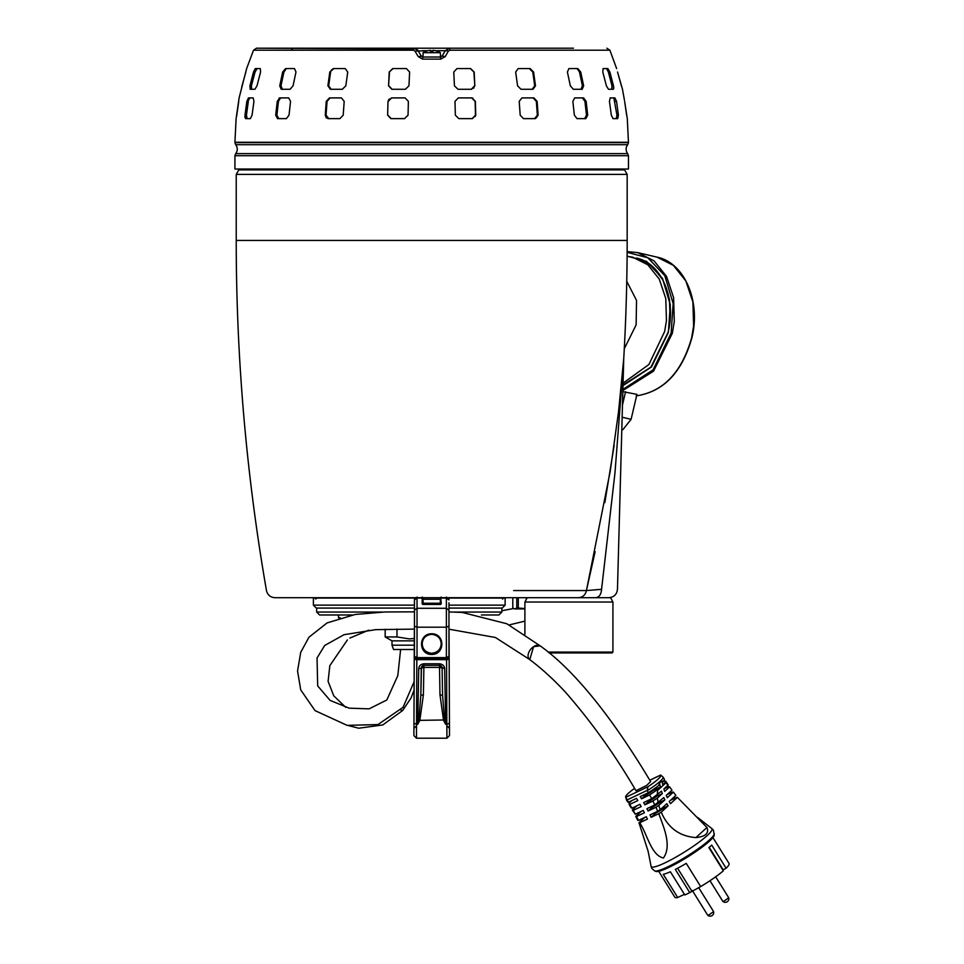 <?xml version="1.0" encoding="UTF-8"?>
<svg xmlns="http://www.w3.org/2000/svg" width="964" height="964" viewBox="0 0 964 964"><rect width="100%" height="100%" fill="white"/><g stroke="black" fill="none" stroke-linecap="round" stroke-linejoin="round"><path stroke-width="1.45" d="M422.774 57.009L421.28 56.141L422.774 57.009L440.62 57.009L440.777 59.129L422.618 59.129L422.774 57.009L440.62 57.009L440.331 52.683A16.135 16.135 0 0 0 437.186 51.152L437.162 51.188A16.075 16.075 -90 0 0 432.993 50.285L432.993 51.188A15.882 13.749 0 0 0 430.402 51.188A15.882 13.749 -0 0 1 432.993 51.188M440.331 52.683L423.063 52.683A16.135 16.135 0 0 1 426.209 51.152L426.209 51.152M430.402 50.285L430.402 51.188L430.402 50.285A16.075 16.075 -90 0 0 426.233 51.188M240.337 169.025L238.819 169.893L236.228 174.388L236.228 240.434L627.166 240.434L627.166 174.388L236.228 174.388M238.819 169.893L624.576 169.893L627.166 174.388M627.166 240.434A2041.909 2041.909 0 0 1 623.732 358.728L618.514 411.965L610.224 471.251L586.425 590.558C585.389 594.993 582.738 597.379 578.46 597.704L274.969 597.704C270.414 597.379 267.57 594.993 266.474 590.558A2041.909 2041.909 0 0 1 236.228 240.434M604.548 597.704L595.764 597.704C613.056 597.704 613.056 597.704 595.764 597.704C599.222 597.234 601.162 594.427 601.572 589.317L614.96 473.023L623.672 360.331L614.96 473.023L601.572 589.317L586.425 590.558L595.137 551.685M604.838 502.642L614.164 445.332M621.913 379.949L623.612 360.295M577.4 597.704L610.61 597.704L612.923 602.03L524.898 602.03L524.898 634.348M524.898 602.03L527.212 597.704L548.817 597.704L533.309 597.704M534.43 597.704L455.623 597.704M494.64 597.704L467.263 597.704M414.653 597.704L368.26 597.704M358.692 597.704L331.279 597.704M303.54 597.704L297.96 597.704M320.048 597.704L331.809 597.704M414.436 626.19L414.436 656.737L417.026 657.074L417.026 627.19L414.436 626.19L414.436 610.116L417.026 608.284L417.026 627.19L446.368 627.19L446.368 608.284L417.026 608.284L417.026 598.066L414.436 599.897L415.074 597.704L360.657 597.704M340.581 597.704L321.976 597.704M551.107 597.704L533.261 597.704M315.963 599.09L314.589 597.704M502.545 599.09L503.931 597.704M601.572 589.317C622.575 589.317 622.575 589.317 601.572 589.317M516.764 597.704L516.764 608.067L514.788 608.923L513.366 608.465M524.898 608.537L518.307 608.067L518.307 597.704M526.224 597.704L526.224 598.56M512.812 608.067L512.812 597.704L512.776 608.067L514.788 608.923L524.898 608.923M516.764 608.067L518.307 608.067M548.094 652.074L612.923 652.074L612.056 652.941L549.143 652.941M566.94 597.704L568.905 597.704M610.26 652.074L609.513 652.074M239.241 153.638L235.674 153.638L234.927 155.71L628.456 155.71L627.721 153.638L235.674 153.638A7.073 7.073 0 0 0 235.674 144.696L239.241 144.696M624.154 153.65L627.721 153.638A7.073 7.073 0 0 1 627.721 144.696L235.674 144.696L234.927 142.624L628.456 142.624L627.721 144.696L624.154 144.696M628.456 155.71L628.456 169.025L234.927 169.025L234.927 155.71M440.62 57.009L440.331 56.141L442.115 56.141L440.62 57.009L442.078 56.201L440.62 57.009L442.115 56.141L445.26 50.706L442.115 56.141L445.187 56.599L440.777 59.129M418.87 48.2L425.22 48.2M449.863 48.2L573.435 48.2L449.863 48.2M256.52 48.2L413.797 48.2L413.496 50.212L253.496 50.212L256.52 48.2L413.58 48.959M327.989 118.62L325.254 115.174L326.254 101.365L329.483 97.906L341.449 97.906L344.196 101.365L343.196 115.174L339.943 118.62L327.989 118.62M330.387 89.278L327.893 85.832L329.796 72.023L333.255 68.564L345.22 68.564L347.739 72.023L345.823 85.832L342.353 89.278L330.387 89.278M390.95 118.62L387.649 115.174L387.998 101.365L391.48 97.906L405.073 97.906L408.387 101.365L408.049 115.174L404.555 118.62L390.95 118.62M391.794 89.278L388.564 85.832L389.227 72.023L392.782 68.564L406.386 68.564L409.628 72.023L408.953 85.832L405.386 89.278L391.794 89.278M330.17 97.906L327.049 101.365L326.037 115.174L325.254 115.174L326.386 118.042M279.825 97.906L288.694 97.906L290.55 101.365L289.019 115.174L286.404 118.62L277.524 118.62L275.704 115.174L277.246 101.365L279.825 97.906L278.994 98.159M255.568 68.564L260.292 68.564L260.593 72.023L257.002 85.832L254.906 89.278L250.182 89.278L249.917 85.832L253.508 72.023L255.147 68.781M244.904 116.499L245.013 117.608M245.663 118.62L244.977 115.174L246.856 101.365L248.483 97.906L253.207 97.906L253.942 101.365L252.062 115.174L250.387 118.62L245.663 118.62M281.211 89.278L279.741 85.832L282.669 72.023L285.609 68.564L294.478 68.564L295.984 72.023L293.056 85.832L290.08 89.278L281.211 89.278M253.496 50.212L246.651 68.564L239.108 97.906L236.108 118.62L234.927 142.262L628.456 142.262L627.287 118.62L624.636 101.365L626.636 115.174M241.711 87.049L245.844 72.023M236.602 116.403L238.759 101.365M413.496 50.212L415.014 51.08L427.896 50.694M422.618 59.129L418.207 56.599L415.014 51.08M418.207 56.599L423.063 56.141L421.28 56.141L418.039 50.538M435.499 50.694L445.26 50.706L449.598 48.2L449.899 50.212L448.381 51.08L445.163 56.647M613.212 89.278L608.489 89.278L606.392 85.832L602.801 72.023L603.103 68.564L607.826 68.564L609.887 72.023L613.478 85.832L613.538 89.062M613.731 88.254L613.707 87.134M624.431 100.135L622.479 89.278L617.55 72.023L621.382 85.832M616.611 68.564L609.899 50.212L606.874 48.2M613.008 118.62L611.333 115.174L609.453 101.365L610.188 97.906L614.912 97.906L616.538 101.365L618.418 115.174L617.731 118.62L613.008 118.62M573.303 89.278L570.339 85.832L567.41 72.023L568.917 68.564L577.785 68.564L580.726 72.023L583.654 85.832L582.184 89.278L573.303 89.278M576.99 118.62L574.375 115.174L572.845 101.365L574.689 97.906L583.569 97.906L586.148 101.365L587.691 115.174L585.871 118.62L576.99 118.62M521.042 89.278L517.572 85.832L515.656 72.023L518.174 68.564L530.128 68.564L533.586 72.023L535.502 85.832L533.008 89.278L521.042 89.278M523.452 118.62L520.198 115.174L519.198 101.365L521.946 97.906L533.911 97.906L537.129 101.365L538.129 115.174L535.406 118.62L523.452 118.62M458.008 89.278L454.43 85.832L453.767 72.023L457.008 68.564L470.601 68.564L474.168 72.023L474.83 85.832L471.601 89.278L458.008 89.278M458.84 118.62L455.345 115.174L454.996 101.365L458.322 97.906L471.914 97.906L475.397 101.365L475.746 115.174L472.432 118.62L458.84 118.62M430.402 50.706L431.691 50.706M427.63 50.694L426.1 50.694M425.461 50.694L422.244 50.706M445.356 50.538L448.381 51.08M413.46 48.2L449.381 48.2M286.38 68.564L283.922 72.023L282.669 72.023M279.741 85.832L280.97 85.832L283.922 72.023M280.97 85.832L282.428 89.278M280.572 97.906L278.451 101.365L279.391 98.93M275.704 115.174L276.909 115.174L278.451 101.365L277.246 101.365M276.909 115.174L278.729 118.62M249.29 97.906L249.965 97.906L248.616 100.099M244.977 115.174L246.447 115.174L248.338 101.365L246.856 101.365M246.447 115.174L247.133 118.62M256.412 68.564L257.111 68.564L255.038 72.023L253.508 72.023M249.917 85.832L251.423 85.832L255.038 72.023M251.423 85.832L251.676 89.278M248.64 100.039L249.278 98.497M251.158 88.254L251.194 87.134M255.111 71.794L256.062 69.589M284.115 71.36L285.091 69.613M330.736 71.469L331.833 69.601M391.613 97.906L388.263 101.365L388.552 100.063M388.564 100.039L389.311 98.943M471.324 89.278L474.553 85.832L473.686 88.254M472.167 118.62L475.469 115.174L475.119 101.365L471.637 97.906L472.938 98.171M475.746 115.174L475.24 116.487M532.2 89.278L534.707 85.832L532.779 72.023L529.32 68.564L530.357 68.781M534.622 118.62L537.346 115.174L536.346 101.365L533.116 97.906L534.261 98.171M538.129 115.174L537.346 115.174L536.635 117.608M580.967 89.278L582.425 85.832L579.472 72.023L577.316 68.781M584.666 118.62L586.486 115.174L584.943 101.365L582.352 97.906L583.22 98.183M587.691 115.174L586.486 115.174L586.088 117.596M611.718 89.278L611.971 85.832L608.356 72.023L606.705 68.781M616.261 118.62L616.948 115.174L613.887 98.183M618.418 115.174L616.948 115.174L617.008 116.475M617.008 116.499L616.791 118.042M606.284 68.564L606.983 68.564M613.429 97.906L614.104 97.906M474.83 85.832L473.89 72.023L470.324 68.564M393.071 68.564L389.227 72.023M388.564 85.832L389.504 72.023M388.841 85.832L392.071 89.278M387.649 115.174L387.998 101.365M387.914 115.174L391.227 118.62M333.954 68.564L329.796 72.023M327.893 85.832L328.688 85.832L330.616 72.023M328.688 85.832L331.182 89.278M326.037 115.174L328.772 118.62M329.327 48.2L301.166 48.2M413.797 48.2L417.689 50.044M418.123 50.682L417.677 50.044M448.393 48.2L441.801 48.2M435.439 48.2L427.956 48.2M424.702 48.2L414.086 48.2M627.106 256.34L632.649 257.171L647.796 264.763L659.304 279.15L665.787 298.563L666.449 320.651L664.618 331.568L648.905 364.513L623.045 383.178M624.298 348.715L636.12 324.916L636.529 300.407L626.757 281.271M692.345 890.543L707.721 915.246L709.034 914.86L713.577 911.595L698.611 887.555M709.986 880.71L722.867 901.4L724.193 901.015L728.724 897.749L715.674 876.782M622.816 391.661L636.939 394.36L631.107 419.316L622.84 429.715L621.792 429.474M625.576 391.709L622.455 405.061M631.107 419.316L622.129 417.219M400.916 710.07L402.663 710.504L411.026 698.032L414.098 690.067L413.966 718.963L414.171 671.028M529.778 659.629L533.55 646.711L540.189 645.856C580.304 674.451 620.093 730.531 650.616 781.587L646.555 785.491L635.963 790.709C615.225 755.089 591.667 722.181 565.302 691.983C553.216 679.078 541.37 668.293 529.778 659.629M649.784 780.262L660.714 775.056A20.714 3 148.1 0 1 647.941 786.732L625.853 797.24A20.714 3 148.1 0 1 625.708 797.095A20.714 3 148.1 0 1 625.636 796.794A20.714 3 148.1 0 1 634.517 788.395M625.853 797.24L628.395 802.217A21.594 3.133 148.1 0 1 627.672 801.915A21.594 3.133 148.1 0 1 627.66 801.903L626.467 799.951A180.979 179.075 -31.9 0 1 627.672 801.915M649.76 780.225L660.677 775.02L663.099 777.153A21.569 3.121 148.1 0 1 647.218 790.721L648.362 792.709L640.229 796.577A142.793 86.941 -115.5 0 1 641.53 798.807L649.616 794.951L651.664 798.734L643.651 802.554A142.793 86.941 -115.5 0 1 644.892 804.832L652.857 801.036L654.797 804.916L646.904 808.676A142.793 86.941 -115.5 0 1 648.097 811.001L655.93 807.278L657.737 811.254L650.013 814.929A142.793 86.941 -115.5 0 1 651.134 817.315L658.786 813.676A23.401 3.386 -31.9 0 0 661.232 812.158C668.004 827.895 679.56 836.366 695.912 837.583C705.503 836.619 709.179 833.258 706.961 827.486L677.391 797.385A23.401 3.386 -31.9 0 0 676.595 797.409L670.486 800.313M714.312 833.764A35.306 5.109 148.1 0 1 686.922 856.237A35.306 5.109 148.1 0 1 654.677 870.902L655.93 871.42A34.523 5.001 148.1 0 0 687.452 857.08A34.523 5.001 148.1 0 0 714.228 835.125L713.432 830.233L711.806 828.522A35.837 5.194 148.1 0 1 712.034 828.763A35.837 5.194 148.1 0 1 684.356 852.104A35.837 5.194 148.1 0 1 651.194 866.648A35.837 5.194 148.1 0 1 651.086 866.335L648.109 851.236L638.975 822.75L644.82 817.4M658.713 871.323L674.86 897.255A31.933 4.627 -31.9 0 0 677.716 897.508L663.28 874.312A31.933 4.627 -31.9 0 0 670.378 871.769L684.826 894.966A31.933 4.627 -31.9 0 0 689.766 892.604L675.33 869.408A31.933 4.627 -31.9 0 0 686.248 863.383L700.683 886.579A31.933 4.627 -31.9 0 0 723.337 870.817L708.889 847.621A31.933 4.627 -31.9 0 0 711.685 845.067L726.121 868.263A31.933 4.627 -31.9 0 0 729.073 863.503L712.926 837.571M647.218 790.721L647.941 786.732M658.786 813.676C663.666 827.076 672.101 845.838 663.425 857.996C651.387 855.43 647.447 834.884 639.771 822.726L647.422 819.087A142.793 86.941 -115.5 0 0 646.302 816.701L638.578 820.376L636.553 816.496L644.386 812.773A142.793 86.941 -115.5 0 0 643.205 810.435L635.312 814.194L633.215 810.387L641.181 806.591A142.793 86.941 -115.5 0 0 639.939 804.313L631.926 808.133L629.733 804.41L637.819 800.566A142.793 86.941 -115.5 0 0 636.517 798.349L628.395 802.217M663.099 777.153L664.317 779.081A21.594 3.133 148.1 0 1 663.377 781.202C661.376 780.756 659.81 782.19 658.677 785.491A21.594 3.133 148.1 0 1 648.362 792.709M677.391 797.385L670.51 803.675A54.9 42.814 -132.4 0 1 669.221 801.47L675.848 795.421L673.39 792.119A22.546 3.266 148.1 0 0 672.595 792.047L666.931 794.734M668.703 786.552L669.631 786.901L668.703 786.552L664.196 788.697M667.281 784.467L664.955 780.924L662.256 782.214M636.529 798.349L631.878 800.566L629.179 803.036L629.733 804.41L629.179 803.036M631.926 808.133L631.01 807.543M635.312 814.194L632.288 810.037L633.215 810.387L632.288 810.037L637.035 805.699M636.553 816.496L635.758 816.424L641.337 811.327M638.578 820.376L637.807 820.376L635.758 816.424M639.771 822.726A23.401 3.386 148.1 0 1 638.975 822.75M651.134 817.315L655.484 813.339A10.182 1.47 -31.9 0 0 664.039 807.808L668.112 805.868L661.232 812.158M657.737 811.254A23.052 3.338 -31.9 0 0 660.207 809.712L666.835 803.651A54.9 42.814 47.6 0 0 668.112 805.868M655.93 807.278A22.546 3.266 -31.9 0 0 658.786 805.458L660.207 809.712M648.097 811.001L651.869 807.543A10.182 1.47 -31.9 0 0 660.424 802L664.895 799.879L658.786 805.458M654.797 804.916L663.847 797.553A54.9 42.814 47.6 0 0 664.895 799.879M652.857 801.036L657.388 798.084L658.123 802.795M644.892 804.832L648.266 801.747A10.182 1.47 -31.9 0 0 656.821 796.204L662.316 793.589L657.388 798.084M651.664 798.734L661.521 791.155A54.9 42.814 47.6 0 0 662.316 793.589M649.616 794.951L657.713 789.444L657.231 795.059M641.53 798.807L644.651 795.951A10.182 1.47 -31.9 0 0 653.206 790.408L660.424 786.973L657.713 789.444M658.677 785.491L659.834 784.431L660.424 786.973M664.955 780.924L665.521 782.31L662.81 784.78L662.22 782.25L663.377 781.202M673.39 792.119L667.281 797.698A54.9 42.814 -132.4 0 1 666.232 795.372L671.968 790.143L669.631 786.901L664.702 791.408A54.9 42.814 -132.4 0 1 663.907 788.962L668.197 785.045M664.039 807.808L663.401 806.784M655.002 812.556L655.484 813.339M660.424 802L659.906 801.156M651.278 806.591L651.869 807.543M647.591 800.674L648.266 801.747M653.206 790.408L652.821 789.781M643.94 794.806L644.651 795.951M726.121 868.263L722.819 869.986M700.683 886.579L689.766 892.604M684.428 894.315L677.716 897.508M709.215 847.344L723.133 869.685M677.596 868.239L691.67 890.869M396.975 629.058L396.975 636.939L385.178 636.939L385.178 629.239M414.267 649.507L393.565 649.507L391.999 645.181L391.999 640.867L414.303 640.867M414.315 638.529L409.254 638.879L396.975 636.939M391.999 645.181L414.291 645.181M348.594 614.984L348.594 615.695M440.753 597.704L440.584 598.921M423.063 598.921L422.955 604.175L440.44 604.175L440.415 598.957M423.063 597.704L423.063 603.235L440.331 603.235L440.331 597.704M434.065 657.617L434.547 658.46L434.065 657.605L429.329 657.605L428.847 658.46L429.329 657.617M449.031 629.191L449.2 667.763L449.031 629.191L449.164 659.328L446.573 659.665L446.573 658.46L449.164 659.328L449.501 735.604L446.91 738.207L446.85 724.289L445.657 724.289L444.681 668.871L442.042 667.413M441.886 666.931L441.355 666.136M441.295 666.076L440.524 665.582M439.512 665.365L439.512 667.401L442.102 667.907L439.512 665.365L423.883 665.365L439.512 665.365L439.512 663.786L423.883 663.786C420.641 664.22 418.918 665.919 418.713 668.871L417.737 724.289L418.834 719.975L420.822 695.333L421.292 667.907L423.883 665.365L423.883 663.786M418.834 719.975L419.846 720.349L423.401 694.815L420.822 695.333L421.497 666.943M421.521 666.907L422.075 666.112M422.907 665.558L423.883 665.365L423.883 667.401L439.512 667.401L439.982 694.815L442.572 695.333L444.561 719.975L419.846 720.349L417.737 724.289L416.532 724.289L416.484 738.207L413.893 735.604L414.231 659.328L415.098 657.581M448.296 657.581L448.308 658.46L415.086 658.46L414.231 659.328L416.822 659.665L416.822 658.46M418.713 668.871L423.883 667.401L423.401 694.815M442.102 667.907L442.572 695.333L442.102 667.907M439.982 694.815L443.536 720.349L445.657 724.289L444.561 719.975M414.195 667.763L414.363 629.106L414.231 657.629L428.847 657.617M449.477 729.531L449.429 718.963L449.477 731.809L449.465 728.362L446.947 725.784M413.954 723.277L416.532 724.289L416.822 659.665L446.573 659.665L446.85 724.289L449.441 723.277L449.164 659.328L448.308 658.46M449.477 731.809L449.501 735.604M446.91 738.207L416.484 738.207M454.128 612.044L501.858 612.044L498.93 614.984L481.385 614.984M382.588 612.044L316.662 612.044L319.59 614.984L352.222 614.984M409.254 608.079L316.312 608.079L414.436 608.079L316.662 608.079L316.662 612.044M414.436 605.139L313.384 605.139L313.384 598.066L414.809 598.066M448.585 598.066L505.136 598.066L505.136 605.139L502.208 608.079L448.959 608.079L501.858 608.079L501.858 612.044M431.691 634.3C437.644 635.047 440.813 638.216 441.187 643.795C440.813 649.362 437.656 652.532 431.691 653.291C425.739 652.532 422.581 649.362 422.208 643.795C422.581 638.216 425.751 635.047 431.691 634.3A9.495 9.495 0 0 1 435.788 635.228M439.066 637.807A9.495 9.495 0 0 0 438.415 637.084M424.979 637.084A9.495 9.495 0 0 0 424.329 637.807M441.126 597.053L441.163 598.066L446.368 598.066L446.368 608.284L448.959 610.116L448.959 626.19L446.368 627.19L446.368 657.074L448.959 656.737L448.959 626.19M448.959 610.116L448.959 602.789M448.959 606.525L448.959 633.926M446.368 657.605L415.303 657.605L448.091 657.605L448.959 656.737L448.091 657.605M414.436 599.897L414.436 632.396M414.436 599.403L414.436 602.789M440.753 598.62L441.259 603.729L440.813 598.319L440.584 604.428L441.259 603.729M417.026 597.053L417.026 598.066L422.232 598.066L422.136 603.729L422.81 604.332L440.584 604.332L422.81 604.428L440.584 604.428M422.63 597.704L422.473 603.97L422.268 597.053M448.959 599.403L448.32 597.704M415.303 657.605L414.436 656.737L415.303 657.605M422.208 643.795A9.495 9.495 0 0 0 422.931 647.422M424.979 650.507A9.495 9.495 0 0 0 426.425 651.688M428.064 652.568A9.495 9.495 0 0 0 431.691 653.291M433.547 653.11A9.495 9.495 0 0 0 435.33 652.568M436.969 651.688A9.495 9.495 0 0 0 438.415 650.507M440.464 647.422A9.495 9.495 0 0 0 441.187 643.795M540.455 646.061A8.628 5.507 129.3 0 0 533.779 646.543A8.628 5.507 129.3 0 0 529.513 659.424A8.628 5.507 129.3 0 0 529.646 659.521M586.425 590.558L513.631 590.558M530.899 590.558L579.798 590.558M449.899 50.212L609.899 50.212L449.899 50.212M611.971 85.832L613.478 85.832M608.356 72.023L609.887 72.023M615.056 101.365L616.538 101.365M582.425 85.832L583.654 85.832M579.472 72.023L580.726 72.023M584.943 101.365L586.148 101.365M534.707 85.832L535.502 85.832M532.779 72.023L533.586 72.023M536.346 101.365L537.129 101.365M327.049 101.365L326.254 101.365M622.997 385.01L650.929 367.103L668.088 332.375C676.68 298.466 661.256 262.871 636.336 258.039L651.483 265.63L663.003 280.006L669.486 299.418L670.149 321.518M622.852 390.541L653.532 371.188L672.306 333.363L674.306 321.518L673.583 297.539L666.546 276.463L654.05 260.846L637.614 252.604L627.13 251.616L637.602 252.604L656.93 257.111L673.366 265.353L685.862 280.97L692.899 302.045L693.622 326.025L691.622 337.87C681.765 372.453 663.292 391.782 636.204 395.867M627.106 256.123L646.567 261.389L662.473 278.391L670.305 304.708L668.365 332.447L651.495 366.971L622.985 385.636M622.877 389.432L653.086 369.851L671.125 333.086L673.173 303.588L664.799 275.704L647.892 257.798L627.13 252.327M672.306 333.363L671.125 333.086M627.178 800.253A21.569 3.121 148.1 0 1 626.467 799.951L625.636 796.794M627.022 799.987L647.049 790.444M657.544 790.492L666.04 782.732M706.961 827.486L695.912 837.583M423.063 599.259L440.331 599.259M434.547 657.617L449.164 657.629M444.681 668.871C444.476 665.919 442.753 664.22 439.512 663.786M448.959 605.139L505.136 605.139M338.497 614.984L338.497 617.791L340.244 617.791M431.691 633.77C445.151 633.601 445.272 654.568 431.691 654.484C418.123 654.568 418.243 633.601 431.691 633.77M422.136 603.729L422.81 604.428M448.959 599.897L446.368 598.066L446.368 597.053M448.079 597.704L448.959 599.644M414.436 599.644L415.303 597.704M440.777 597.403L440.813 598.319M422.569 598.319L422.618 597.403M423.063 57.009L423.063 52.683M623.732 358.728L617.466 589.317C616.84 594.427 613.972 597.234 608.838 597.704M623.057 169.025L624.576 169.893M612.923 602.03L612.923 652.074M293.032 50.212L291.791 48.959M707.721 915.246A3.591 3.591 0 0 0 713.577 911.595M722.867 901.4A3.591 3.591 0 0 0 728.724 897.749M656.93 257.111C684.561 262.618 701.105 301.395 691.851 337.93C682.03 372.49 663.485 391.806 636.192 395.879M349.92 638.048L368.694 630.179M509.173 624.937L524.898 621.129M348.498 725.615L358.704 728.218L382.804 724.928L402.663 710.504M347.402 639.927L329.833 665.63L328.097 681.355L333.761 695.839L345.739 707.335M501.858 610.742L513.27 608.573M711.806 828.522L697.502 817.388M654.677 870.902L651.893 868.552L651.086 866.335M628.974 804.096L631.083 807.808M665.714 781.226L668.112 784.744M391.999 640.867L385.178 636.939M416.52 725.784L413.93 728.362M313.384 605.139L316.312 608.079M400.626 649.507L397.807 675.631L386.805 699.997L369.092 708.865L349.076 708.154L330.098 700.394L317.686 685.91L317.036 657.978L324.687 645.482L344.028 634.698L375.719 629.649L414.436 629.106M448.959 629.191L495.388 637.481L529.513 659.424M414.134 681.656L403.06 707.311L377.948 724.579L347.112 725.362L315.023 710.601L300.708 689.85L297.563 671.016L300.72 652.339L308.95 637.228L327.085 622.913L355.294 614.454L385.142 611.971L414.436 611.851M448.959 611.923L462.214 612.441L506.823 623.756L540.31 645.952"/></g></svg>
